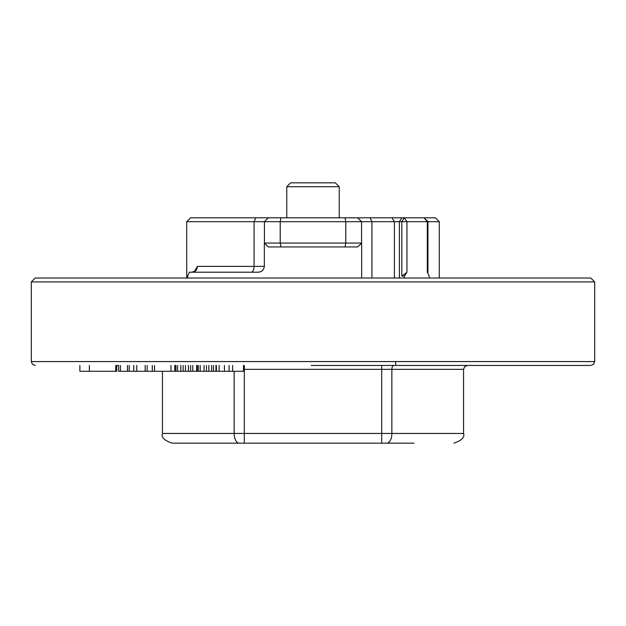 <?xml version="1.0" encoding="UTF-8"?>
<svg xmlns="http://www.w3.org/2000/svg" width="626" height="626" viewBox="0 0 626 626"><rect width="100%" height="100%" fill="white"/><g stroke="black" fill="none" stroke-linecap="round" stroke-linejoin="round"><path stroke-width="0.94" d="M120.395 365.451L120.395 371.281L118.627 371.281L118.627 365.451L116.749 365.451L116.749 371.281L115.732 371.281L115.732 365.451M311.192 365.451L589.942 365.451L395.742 365.451L395.632 361.57M244.312 365.451L244.312 369.34L391.86 369.34L391.86 433.45L463.561 433.45L463.561 369.34L391.86 369.34A3.889 2.034 -90 0 1 393.895 365.451L467.45 365.451L381.688 365.451L381.688 433.45L244.312 433.45L244.312 443.161L172.15 443.161L239.226 443.161A9.711 5.086 -90 0 1 234.14 433.45L162.439 433.45L162.439 371.281M31.3 361.57L594.7 361.57L594.7 281.919L31.3 281.919L31.3 361.57L32.435 364.316L35.189 365.451M594.7 281.919L590.811 278.03L35.189 278.03L31.3 281.919M211.979 443.161L414.021 443.161L211.979 443.161M439.28 278.03L439.28 221.69L435.391 217.801L424.06 217.801L427.949 221.69L399.388 221.69L399.388 278.03M186.72 278.03L186.72 221.69L264.43 221.69L268.319 217.801L280.941 217.801L190.609 217.801L186.72 221.69M286.771 186.72L290.66 182.839L335.34 182.839L339.229 186.72L286.771 186.72L286.771 217.801M339.229 186.72L339.229 217.801M177.581 365.451L177.581 371.281L216.416 371.281L216.416 365.451M216.416 371.281L219.123 371.281L219.123 365.451M219.123 371.281L224.429 371.281L224.429 365.451M224.429 371.281L229.046 371.281L229.046 365.451M229.046 371.281L232.653 371.281L232.653 365.451M232.653 371.281L243.483 371.281L243.483 365.451M196.642 371.281L196.642 365.451M197.198 371.281L197.198 365.451M198.34 371.281L198.34 365.451M200.195 371.281L200.195 365.451M204.06 371.281L204.06 365.451M206.494 371.281L206.494 365.451M208.787 371.281L208.787 365.451M211.666 371.281L211.666 365.451M213.544 371.281L213.544 365.451M215.947 371.281L215.947 365.451M180.789 371.281L180.789 365.451M183.144 371.281L183.144 365.451M185.452 371.281L185.452 365.451M188.449 371.281L188.449 365.451M190.648 371.281L190.648 365.451M192.792 371.281L192.792 365.451M152.274 365.451L152.274 371.281L174.795 371.281L174.795 365.451M174.795 371.281L175.006 365.451M175.006 371.281L175.922 371.281L175.922 365.451M175.922 371.281L177.581 371.281M154.497 371.281L154.497 365.451M170.953 371.281L170.953 365.451M120.395 371.281L133.761 371.281L133.761 365.451M133.761 371.281L136.773 371.281L136.773 365.451M136.773 371.281L145.13 371.281L145.13 365.451M145.13 371.281L147.141 371.281L147.141 365.451M147.141 371.281L152.274 371.281M127.477 371.281L127.477 365.451M129.246 371.281L129.246 365.451M79.87 365.451L79.87 371.281L89.361 371.281L89.361 365.451M89.361 371.281L115.732 371.281M244.312 443.161L386.774 443.161A9.711 5.086 90 0 0 391.86 433.45L381.688 433.45L381.688 443.161M394.403 278.03L394.403 221.69L391.899 217.801L404.271 217.801L406.955 221.69L406.955 272.232L401.798 276.089L401.798 221.69L404.271 217.801L424.06 217.801L427.331 221.69L427.331 272.232L429.162 276.089L429.162 278.03M406.955 272.232L404.427 276.089L404.427 278.03M361.664 278.03L361.664 243.06L357.689 246.949L268.319 246.949L264.336 243.06L264.336 266.371C263.71 270.229 261.535 272.169 257.81 272.2L189.373 272.2L187.628 276.089L187.628 278.03M357.681 246.949L361.57 243.06L357.681 246.949L361.57 243.06L361.57 221.69L357.681 217.801L361.57 221.69L399.388 221.69L401.861 217.801M361.664 243.06L264.43 243.06L268.319 246.949L264.336 243.06M439.28 221.69L427.949 221.69L427.949 272.545M391.899 217.801L280.941 217.801L280.213 221.69L264.43 221.69L264.43 243.06L268.319 246.949M194.365 271.543L197.464 266.371C197.127 269.892 195.351 271.833 192.135 272.2L195.069 270.901L194.85 271.387M361.57 221.69L280.213 221.69L280.213 243.06L280.941 246.949M234.14 371.281L234.14 433.45L244.312 433.45L244.312 369.34L243.483 369.34M404.427 276.089L401.798 276.089M370.115 217.801L371.93 221.69L371.93 278.03M251.347 272.2A5.83 2.723 90 0 0 254.07 266.371L254.07 221.69L255.885 217.801M264.336 266.371L197.464 266.371M345.059 246.949L345.787 243.06L345.787 221.69L345.059 217.801M463.561 369.34L464.703 366.593L467.45 365.451M594.7 361.57L593.565 364.316L590.811 365.451M162.439 433.45C161.078 437.269 164.317 440.508 172.15 443.161M463.561 433.45C464.922 437.269 461.683 440.508 453.85 443.161"/></g></svg>
